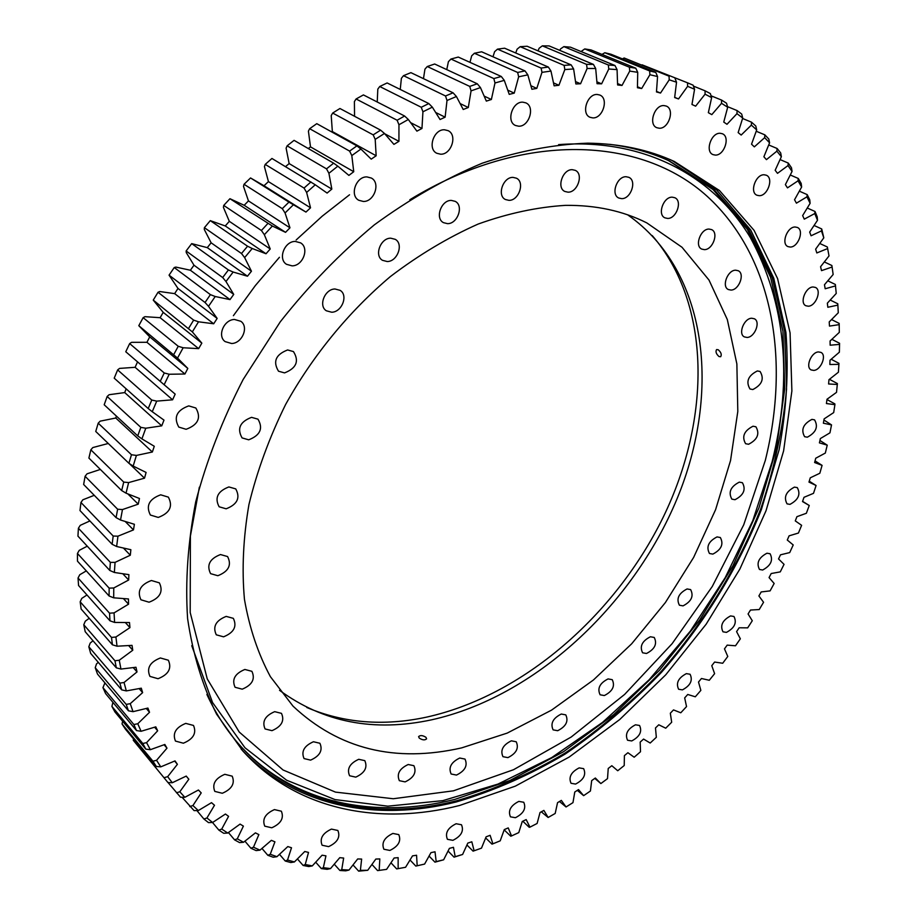 <?xml version="1.0" encoding="UTF-8"?>
<svg xmlns="http://www.w3.org/2000/svg" width="917" height="917" viewBox="0 0 917 917"><rect width="100%" height="100%" fill="white"/><g stroke="black" fill="none" stroke-linecap="round" stroke-linejoin="round"><path stroke-width="1.38" d="M455.187 856.684L462.604 854.472L454.064 857.166L455.187 856.684L453.457 847.297L449.41 848.363L443.633 859.802L436.183 861.602L435.013 851.79L430.967 852.638L424.605 864.078L415.814 866.084L410.014 859.986M579.166 767.884L583.636 768.652C586.353 774.705 583.659 779.84 575.578 784.069L571.039 783.29C568.368 777.215 571.085 772.08 579.166 767.884M635.481 724.797L639.55 725.473C642.358 731.525 639.734 736.683 631.71 740.947L627.56 740.248C624.798 734.173 627.446 729.015 635.481 724.797M686.363 673.628L690.077 674.247C693.011 680.357 690.455 685.572 682.408 689.882L678.626 689.252C675.737 683.108 678.316 677.904 686.363 673.628M730.574 615.915L733.967 616.488C737.073 622.723 734.563 628.019 726.447 632.386L722.986 631.802C719.914 625.554 722.447 620.259 730.574 615.915M766.956 553.215L770.074 553.742C773.386 560.138 770.922 565.56 762.657 570.019L759.482 569.468C756.204 563.049 758.691 557.628 766.956 553.215M794.431 487.122L797.286 487.615C800.873 494.24 798.443 499.822 789.973 504.373L787.038 503.857C783.496 497.209 785.961 491.627 794.431 487.122M811.935 419.378L814.571 419.86C818.48 426.749 816.061 432.537 807.327 437.191L804.622 436.698C800.747 429.775 803.189 423.998 811.935 419.378M818.468 351.933L820.921 352.392C827.031 355.051 820.979 370.181 813.734 370.411L811.201 369.941C805.126 367.27 811.224 352.094 818.468 351.933M813.104 286.987L815.408 287.422C822.01 290.093 815.878 306.198 808.29 306.209L805.894 305.751C799.337 303.068 805.516 286.918 813.104 286.987M795.131 227.003L797.32 227.427C804.461 230.144 798.26 247.269 790.248 247.051L787.967 246.604C780.871 243.876 787.118 226.717 795.131 227.003M764.113 174.769L766.245 175.193C773.959 177.99 767.712 196.112 759.219 195.688L756.983 195.241C749.338 192.432 755.619 174.276 764.113 174.769M720.132 133.274L722.275 133.722C730.574 136.644 724.292 155.684 715.283 155.088L713.025 154.618C704.795 151.672 711.111 132.598 720.132 133.274M663.954 105.581L666.212 106.051C675.061 109.18 668.78 128.965 659.231 128.231L656.836 127.715C648.067 124.574 654.394 104.756 663.954 105.581M597.276 94.474L599.775 95.024C609.094 98.428 602.813 118.694 592.737 117.892L590.078 117.307C580.851 113.868 587.201 93.58 597.276 94.474M522.85 102.177L525.773 102.842C535.413 106.624 529.086 126.97 518.575 126.191L515.48 125.48C505.943 121.652 512.339 101.294 522.85 102.177M444.504 129.778L448.058 130.638C457.778 134.879 451.37 154.858 440.561 154.194L436.813 153.277C427.207 148.99 433.695 129.022 444.504 129.778M366.938 176.912L371.305 178.036C380.83 182.781 374.296 201.912 363.35 201.465L358.776 200.273C349.377 195.47 356.014 176.351 366.938 176.912M295.297 241.423L300.616 242.879C309.637 248.083 302.931 266.022 292.065 265.85L286.528 264.314C277.645 259.053 284.465 241.148 295.297 241.423M234.523 319.471L240.804 321.282C249.092 326.819 242.226 343.348 231.623 343.508L225.135 341.605C216.985 336.012 223.954 319.517 234.523 319.471M188.742 405.887L195.848 408.008C201.431 417.705 198.187 424.8 186.117 429.294L178.804 427.093C173.37 417.35 176.683 410.277 188.742 405.887M160.681 494.813L168.361 497.129C173.175 506.322 169.794 513.096 158.24 517.429L150.377 515.033C145.7 505.794 149.139 499.054 160.681 494.813M151.408 580.507L159.363 582.857C163.524 591.522 160.085 597.976 149.058 602.205L140.943 599.787C136.897 591.087 140.393 584.668 151.408 580.507M160.383 657.97L168.338 660.217C171.983 668.367 168.556 674.534 158.045 678.718L149.941 676.402C146.399 668.218 149.872 662.074 160.383 657.97M185.75 723.387L193.498 725.45C196.765 733.119 193.384 739.033 183.366 743.206L175.479 741.085C172.304 733.382 175.732 727.479 185.75 723.387M224.814 774.315L232.184 776.16C235.188 783.405 231.898 789.113 222.304 793.274L214.807 791.394C211.896 784.115 215.22 778.418 224.814 774.315M274.435 809.596L281.347 811.201C284.167 818.09 280.98 823.626 271.776 827.787L264.761 826.16C262.01 819.236 265.231 813.711 274.435 809.596M331.45 829.094L337.857 830.47C340.562 837.072 337.479 842.459 328.618 846.632L322.108 845.233C319.471 838.596 322.578 833.221 331.45 829.094M392.877 833.438L398.769 834.608C401.405 840.992 398.437 846.265 389.863 850.437L383.891 849.245C381.3 842.849 384.292 837.576 392.877 833.438M518.839 801.389L523.745 802.26C526.392 808.358 523.618 813.505 515.434 817.712L510.448 816.829C507.846 810.697 510.643 805.55 518.839 801.389M456.104 823.741L461.48 824.75C464.105 830.951 461.24 836.155 452.883 840.339L447.427 839.319C444.848 833.083 447.737 827.891 456.104 823.741M672.069 160.475L716.613 189.899L750.668 229.938L773.765 278.218L785.915 332.401C788.826 370.686 786.545 409.865 779.06 449.949L761.385 509.531C738.059 568.46 703.901 623.961 661.352 672.459C631.618 703.385 599.546 730.597 565.136 754.083C529.739 775.094 493.403 791.073 456.104 802.008C376.291 822.113 294.735 806.834 241.125 749.063M587.843 143.167C619.812 143.602 648.651 149.723 674.362 161.507L719.478 190.518L754.061 230.339L777.593 278.585L790.076 332.86L791.887 390.963L783.611 450.877L766.004 510.792L739.881 569.056L706.147 624.202L665.753 674.797L619.72 719.536L569.159 757.075L515.32 786.144L459.635 805.47C378.893 825.953 296.363 810.215 242.799 750.943L216.607 714.194C202.508 685.824 192.834 653.947 187.595 618.562C185.154 581.538 187.87 542.658 195.711 501.897C206.566 460.666 222.384 419.86 243.154 379.478L280.247 321.856C308.765 285.668 340.127 253.344 374.331 224.86C409.567 199.104 445.524 178.551 482.204 163.215C518.69 151.053 553.902 144.37 587.843 143.167M668.47 160.544L713.117 189.601L747.321 229.319L770.589 277.301L782.946 331.232L784.711 388.923L776.481 448.367L758.989 507.789L733.061 565.548L699.579 620.19L659.472 670.304L613.771 714.572L563.565 751.699L510.116 780.39L454.832 799.406C374.996 819.443 293.406 803.842 240.105 745.613M206.898 694.467C216.034 714.217 227.336 731.537 240.816 746.392C294.093 805.264 376.085 821.059 456.322 800.862C493.587 789.95 529.9 773.971 565.25 752.96C599.626 729.462 631.641 702.239 661.317 671.29C703.775 622.758 737.795 567.233 760.938 508.316C774.315 468.61 782.854 428.904 786.557 389.198L784.688 331.427L772.194 277.461L748.742 229.491L714.32 189.865L669.433 160.979C651.196 152.623 631.274 147.075 609.69 144.336M112.126 544.285L79.985 510.551L80.948 502.482L113.181 536.032L117.961 536.181L116.631 546.498L112.126 544.285L113.181 536.032M109.811 570.466L110.349 562.373L78.404 528.238L77.945 536.147L109.811 570.466L114.361 572.472L115.061 562.373L110.349 562.373M109.1 596.004L109.146 588.129L77.452 553.455L77.475 561.17L109.1 596.004L113.697 597.815L113.765 587.98L109.146 588.129M109.983 620.82L109.536 613.175L78.048 578.008L78.553 585.505L109.983 620.82L114.602 622.437L114.063 612.888L109.536 613.175M112.413 644.789L111.496 637.43L80.18 601.804L81.143 609.048L112.413 644.789L117.032 646.21L115.909 637.006L111.496 637.43M116.333 667.84L114.957 660.767L83.779 624.752L85.201 631.71L116.333 667.84L120.964 669.066L119.256 660.24L114.957 660.767M121.697 689.859L119.875 683.119L88.823 646.749L90.668 653.397L121.697 689.859L126.317 690.914L124.047 682.489L119.875 683.119M128.449 710.801L126.202 704.394L95.23 667.736L97.489 674.052L128.449 710.801L133.034 711.672L130.248 703.671L126.202 704.394M136.518 730.574L133.871 724.545L102.945 687.635L105.604 693.596L136.518 730.574L141.069 731.285L137.779 723.742L133.871 724.545M145.837 749.155L142.811 743.504L111.908 706.388L114.946 711.982L145.837 749.155L150.342 749.693L146.571 742.632L142.811 743.504M156.326 766.474L152.944 761.213L122.041 723.949L125.423 729.164L156.326 766.474L160.773 766.864L156.555 760.296L152.944 761.213M167.914 782.499L133.274 740.283L167.914 782.499L172.293 782.74L167.662 776.676L164.2 777.65M176.5 792.781L179.812 791.772L184.833 797.32L180.523 797.217L168.006 782.51M234.569 839.857L237.274 838.814L243.532 842.264L239.589 842.608L234.569 839.857L228.425 832.544M218.876 830.114L221.731 829.071L227.737 833.037L223.691 833.289L218.876 830.114L212.503 822.48M189.762 806.57L192.925 805.539L198.301 810.571L194.072 810.594L182.036 797.251M203.918 819.019L206.921 817.975L212.629 822.48L208.491 822.618L203.918 819.019L196.891 810.571M250.914 848.248L253.47 847.216L259.97 850.139L256.118 850.586L250.914 848.248L244.919 841.164M267.833 855.297L270.24 854.289L276.957 856.696L273.209 857.223L267.833 855.297L261.964 848.431M285.267 861.029L287.525 860.043L294.414 861.946L290.781 862.542L285.267 861.029L279.49 854.335M303.126 865.453L305.246 864.513L312.296 865.9L308.765 866.565L303.126 865.453L297.417 858.92M321.363 868.594L323.346 867.688L330.51 868.594L327.105 869.316L321.363 868.594L315.7 862.186M339.898 870.485L341.743 869.625L349.01 870.05L345.72 870.829L339.898 870.485L334.247 864.181M358.662 871.15L360.381 870.336L367.728 870.29L358.662 871.15L353.011 864.926M377.609 870.611L386.607 869.362L377.609 870.611L371.935 864.456M396.683 868.915L405.578 867.276L396.683 868.915L390.963 862.794M608.338 64.992L563.875 46.618L570.454 47.168L614.975 65.508L617.072 69.623L608.785 68.993L608.338 64.992L614.975 65.508M586.548 64.362L593.402 64.385L549.111 45.919L542.337 45.85L586.548 64.362L587.121 68.477L595.683 68.488L593.402 64.385M564.115 65.382L571.165 64.889L527.137 46.251L520.18 46.675L564.115 65.382L564.826 69.577L573.618 68.947L571.165 64.889M541.122 68.064L548.332 67.044L504.602 48.2L497.495 49.14L541.122 68.064L541.97 72.351L550.968 71.067L548.332 67.044M517.658 72.454L525.005 70.907L481.62 51.788L474.387 53.255L517.658 72.454L518.655 76.81L527.825 74.862L525.005 70.907M493.839 78.564L501.29 76.478L458.271 57.06L450.946 59.043L493.839 78.564L494.985 82.989L504.281 80.364L501.29 76.478M469.745 86.404L477.276 83.779L434.669 64.007L427.276 66.517L469.745 86.404L471.063 90.875L480.451 87.585L477.276 83.779M445.524 95.976L453.078 92.812L410.908 72.649L403.503 75.675L445.524 95.976L447.003 100.48L456.425 96.514L453.078 92.812M421.27 107.266L428.812 103.564L387.123 82.954L379.73 86.507L421.27 107.266L422.932 111.782L432.343 107.151L428.812 103.564M397.118 120.242L404.615 116.023L363.419 94.921L356.083 98.979L397.118 120.242L398.952 124.758L408.317 119.485L404.615 116.023M373.185 134.868L380.601 130.145L339.932 108.504L332.676 113.055L373.185 134.868L375.202 139.373L384.464 133.469L380.601 130.145M304.031 188.065L265.208 164.395L271.948 158.469L315.265 184.775L306.622 192.444L304.031 188.065L310.955 181.933M326.509 168.854L287.113 145.837L294.07 140.347L333.65 163.169L337.811 166.172L328.916 173.29L326.509 168.854L333.65 163.169M349.606 151.099L356.908 145.872L316.778 123.669L309.648 128.701L349.606 151.099L351.819 155.569L360.92 149.047L356.908 145.872M261.402 230.499L223.725 205.419L229.949 198.714L272.349 226.04L264.36 234.706L261.402 230.499L267.798 223.565M282.287 208.652L288.97 202.107L250.536 177.955L244.037 184.283L282.287 208.652L285.061 212.95L293.406 204.766L288.97 202.107M241.492 253.505L247.579 246.226L210.291 220.642L204.388 227.691L241.492 253.505L244.633 257.597L252.232 248.507L247.579 246.226M222.671 277.542L228.413 269.953L191.699 243.624L186.128 250.971L222.671 277.542L225.983 281.519L233.147 272.04L228.413 269.953M205.041 302.495L210.394 294.632L174.241 267.535L169.06 275.157L205.041 302.495L208.526 306.324L215.208 296.512L210.394 294.632M188.707 328.206L193.647 320.125L158.033 292.259L153.254 300.1L192.341 331.885L198.519 321.798L193.647 320.125M173.737 354.547L178.242 346.282L143.144 317.66L138.799 325.684L177.52 358.077L183.159 347.761L178.242 346.282M160.211 381.369L164.269 372.978L129.664 343.588L125.767 351.75L164.143 384.727L169.209 374.251L164.269 372.978M148.199 408.535L151.775 400.053L117.651 369.906L114.212 378.159L148.199 408.535L152.256 411.71L156.727 401.119L151.775 400.053M137.745 435.884L140.828 427.356L107.151 396.476L104.194 404.775L137.745 435.884L141.917 438.876L145.78 428.228L140.828 427.356M128.896 463.28L131.475 454.752L98.211 423.161L95.746 431.46L128.896 463.28L133.171 466.077L136.404 455.428L131.475 454.752M121.663 490.561L123.738 482.09L90.852 449.811L88.892 458.076L121.663 490.561L126.03 493.174L128.632 482.583L123.738 482.09M116.069 517.612L117.64 509.233L85.098 476.29L83.642 484.485L116.069 517.612L120.517 520.019L122.477 509.554L117.64 509.233M815.053 460.896L822.079 465.366L814.617 462.523L815.74 458.225L825.323 453.067L827.237 445.158L819.947 440.492M827.237 445.158L819.42 442.877L820.36 438.567L829.954 432.835L831.524 424.903L823.924 420.02M831.524 424.903L823.374 423.207L824.119 418.897L833.691 412.581L834.906 404.661L834.86 403.881L826.962 399.525M834.906 404.661L826.435 403.549L826.996 399.25L836.522 392.361L837.381 383.57L829.449 379.306M837.381 384.464L828.601 383.971L828.957 379.695L838.413 372.21L838.952 363.35L831.157 359.246M839.559 343.279L839.364 352.197L839.559 343.279L831.868 339.324M839.17 323.403L839.319 332.367L839.17 323.403L831.559 319.563M837.783 303.779L838.287 312.766L837.783 303.779L830.206 300.042M835.353 284.465L836.235 293.451L835.353 284.465L827.799 280.82M831.879 265.517L833.152 274.492L831.879 265.517L824.314 261.93M814.067 225.467L821.724 228.963L821.472 230.889L811.075 235.772L809.677 232.081L817.506 220.275L817.219 216.859L815.018 211.483L807.258 208.01M821.724 228.963L823.798 237.835L821.472 230.889M827.34 246.994L829.014 255.923L827.34 246.994L819.741 243.464M815.018 211.483L814.754 213.558L804.278 219.152L802.639 215.587L810.124 203.31L809.757 199.803L807.201 194.622L806.937 196.846L796.414 203.161L794.546 199.746L801.641 187.011L801.183 183.411L798.283 178.46L790.271 174.987M807.201 194.622L799.337 191.16M788.253 163.066L791.497 167.777L792.059 171.445L788.012 165.576L788.253 163.066L780.058 159.569M777.112 148.497L780.699 152.944L781.364 156.692L776.882 151.156L777.112 148.497L768.71 144.955M764.858 134.845L768.79 138.994L769.581 142.823L764.663 137.653L764.858 134.845L756.204 131.246M751.516 122.179L755.791 126.007L756.697 129.905L751.355 125.125L751.516 122.179L742.575 118.488M737.085 110.567L741.693 114.063L742.724 118.018L736.97 113.662L737.085 110.567L727.536 106.659M721.599 100.091L726.528 103.22L727.697 107.232L721.53 103.323L721.599 100.091L711.053 95.804M705.07 90.817L710.331 93.568L711.638 97.615L705.07 94.187L705.07 90.817L693.447 86.106M687.544 82.817L693.103 85.166L694.57 89.247L687.612 86.336L687.544 82.817L642.118 64.832M669.055 76.18L624.133 57.989L669.055 76.18L669.215 79.825L676.528 82.209L674.912 78.094M649.649 70.953L655.793 72.42L610.94 54.218L604.842 52.739L649.649 70.953L649.901 74.724L657.558 76.547L655.793 72.42M629.394 67.205L635.79 68.202L591.087 49.954L584.737 48.922L629.394 67.205L629.738 71.09L637.728 72.328L635.79 68.202M454.064 857.166L448.058 851.045M473.092 851.148L481.482 848.145L473.092 851.148L466.936 844.993M481.482 848.145L486.113 836.82L490.102 835.318L492.899 843.812L491.993 844.144L485.655 837.92M492.899 843.812L500.212 840.843L504.27 829.61L508.224 827.902L511.537 835.937L510.723 836.189L504.178 829.874M511.537 835.937L518.77 832.602L522.254 821.483L526.175 819.592L529.957 827.145L529.235 827.317L522.805 821.219M529.957 827.145L537.11 823.466L540.033 812.496L543.884 810.41L548.137 817.483L541.305 811.809M548.137 817.483L555.186 813.471L557.547 802.662L561.342 800.392L566.041 806.971L559.496 801.504M566.041 806.971L572.965 802.639L574.776 792.024L578.512 789.583L583.625 795.658L577.332 790.362M583.625 795.658L590.422 791.016L591.683 780.619L595.339 778.017L600.864 783.565L594.801 778.407M600.864 783.565L607.513 778.636L608.235 768.469L611.822 765.718L617.726 770.75L624.213 765.535L624.408 755.619L627.904 752.719L634.174 757.224L640.502 751.745L640.169 742.117L643.562 739.068L650.187 743.034L656.331 737.302L655.483 727.96L658.773 724.785L665.731 728.201L671.68 722.241L670.327 713.208L673.514 709.907L680.781 712.784L686.535 706.583L684.678 697.894L687.75 694.467L695.304 696.794L700.852 690.386L698.502 682.042L701.459 678.5L709.288 680.276L714.607 673.663L711.775 665.696L714.607 662.051L722.699 663.255L727.777 656.469L724.476 648.869L727.181 645.132L735.503 645.774L740.351 638.805L736.58 631.618L739.159 627.778L747.687 627.858L752.284 620.74L748.066 613.966L750.496 610.046L759.23 609.541L763.563 602.274L758.898 595.947L761.179 591.946L770.097 590.88L774.154 583.476L769.065 577.584L771.197 573.526L780.264 571.876L784.046 564.356L778.533 558.934L780.505 554.819L789.709 552.584L793.216 544.962L787.279 540.033L789.09 535.849L798.42 533.041L801.618 525.326L795.28 520.89L796.93 516.672L806.352 513.279L809.252 505.496L802.604 501.358M809.252 505.496L802.524 501.565L804.003 497.312L813.505 493.335L816.084 485.494L809.252 481.196M94.245 495.318L82.851 499.788L80.948 502.482M89.889 520.948L80.26 525.338L78.404 528.238M87.253 546.188L79.229 550.36L77.452 553.455M86.301 570.901L79.756 574.741L78.048 578.008M86.977 594.973L81.785 598.377L80.18 601.804M89.236 618.299L85.292 621.176L83.779 624.752M93.03 640.788L90.221 643.046L88.823 646.749M98.279 662.338L96.503 663.908L95.23 667.736M104.939 682.89L102.945 687.635M112.929 702.353L111.908 706.388M122.626 721.221L122.041 723.949M133.515 738.93L133.274 740.283M559.84 50.389L560.528 48.922L563.875 46.618M538.027 50.859L539.127 48.257L542.337 45.85M515.709 52.98L517.119 49.163L520.18 46.675M492.991 56.797L494.607 51.684L497.495 49.14M469.974 62.345L471.67 55.845L474.387 53.255M446.762 69.623L448.413 61.668L450.946 59.043M423.471 78.656L424.949 69.153L427.276 66.517M400.248 89.442L401.382 78.312L403.503 75.675M377.231 101.993L377.815 89.121L379.73 86.507M354.558 116.287L354.398 101.558L356.083 98.979M331.748 131.956L332.344 131.555L331.22 115.576L332.676 113.055M306.622 192.444L310.531 207.804L305.957 212.079L263.993 185.738L268.44 181.623L264.428 166.619L265.208 164.395M285.508 166.619L289.153 163.581L286.115 148.176L287.113 145.837M308.272 148.531L310.496 146.869L308.41 131.142L309.648 128.701M264.36 234.706L270.228 248.977L266.022 253.757L225.25 225.949L229.319 221.329L223.416 207.368L223.725 205.419M285.061 212.95L289.955 227.806L285.554 232.345L244.186 205.282L229.949 198.714M263.993 185.738L250.536 177.955M244.186 205.282L248.461 200.903L243.498 186.38L244.037 184.283M225.25 225.949L210.291 220.642M244.633 257.597L251.453 271.214L247.475 276.212L207.288 247.636L211.128 242.799L204.296 229.468L204.388 227.691M207.288 247.636L191.699 243.624M225.983 281.519L233.732 294.403L229.995 299.595L190.381 270.24L193.991 265.208L186.254 252.576L186.128 250.971M190.381 270.24L175.846 267.076L174.241 267.535M208.526 306.324L217.157 318.417L213.695 323.781L174.643 293.623L177.99 288.442L169.06 275.157M174.643 293.623L159.741 291.537L158.033 292.259M192.341 331.885L201.832 343.13L198.645 348.632L160.131 317.695L163.203 312.365L153.254 300.1M160.131 317.695L144.943 316.674L143.144 317.66M177.52 358.077L187.813 368.416L184.925 374.01L146.938 342.293L149.712 336.86L138.799 325.684M146.938 342.293L131.532 342.339L129.664 343.588M164.143 384.727L175.181 394.127L172.602 399.801L135.108 367.304L119.565 368.405L117.651 369.906M152.256 411.71L163.994 420.124L161.736 425.843L124.712 392.579L109.1 394.723L107.151 396.476M141.917 438.876L154.285 446.281L152.36 452.012L115.783 418.014L100.171 421.155L98.211 423.161M108.263 443.473L92.812 447.565L90.852 449.811M100.354 469.447L87.035 473.814L85.098 476.29M622.448 58.894L624.133 57.989M601.988 54.401L604.842 52.739M581.057 51.535L584.737 48.922M817.506 220.275L814.754 213.558M798.283 178.46L798.031 180.821L801.641 187.011M810.124 203.31L806.937 196.846M816.084 485.494L808.977 482.101L810.284 477.814L819.832 473.252L822.079 465.366M415.814 866.084L424.605 864.078M443.633 859.802L434.956 862.152L429.064 856.054M115.061 562.373L130.306 555.221L130.867 549.707L116.631 546.498M113.765 587.98L128.667 580.014L128.896 574.638L114.361 572.472M114.063 612.888L128.552 604.188L128.449 598.95L113.697 597.815M115.909 637.006L129.939 627.629L129.503 622.563L114.602 622.437M119.256 660.24L132.77 650.233L132.025 645.362L117.032 646.21M124.047 682.489L137.023 671.932L135.968 667.255L120.964 669.066M130.248 703.671L142.628 692.633L141.287 688.186L126.317 690.914M137.779 723.742L149.528 712.28L147.912 708.062L133.034 711.672M146.571 742.632L157.667 730.803L155.787 726.849L141.069 731.285M156.555 760.296L166.986 748.169L164.842 744.466L150.342 749.693M167.662 776.676L177.394 764.319L175.021 760.892L160.773 766.864M179.812 791.772L188.833 779.244L186.243 776.08L172.293 782.74M192.925 805.539L201.224 792.896L198.427 790.007L184.833 797.32M206.921 817.975L214.498 805.264L211.518 802.662L198.301 810.571M221.731 829.071L228.574 816.348L225.433 814.032L212.629 822.48M237.274 838.814L243.395 826.125L240.082 824.096L227.737 833.037M253.47 847.216L258.869 834.619L255.419 832.865L243.532 842.264M270.24 854.289L274.928 841.817L271.363 840.35L259.97 850.139M287.525 860.043L291.503 847.755L287.823 846.563L276.957 856.696M305.246 864.513L308.525 852.42L304.765 851.503L294.414 861.946M323.346 867.688L325.936 855.848L322.096 855.194L312.296 865.9M341.743 869.625L343.657 858.06L339.76 857.67L330.51 868.594M360.381 870.336L361.642 859.069L357.687 858.954L349.01 870.05M379.202 869.866L379.833 858.92L375.832 859.057L367.728 870.29M398.138 868.227L398.15 857.647L394.127 858.014L386.607 869.362M417.155 865.453L416.57 855.252L412.524 855.87L405.578 867.276M474.1 850.747L471.831 841.795L467.808 843.078L462.604 854.472M839.364 352.197L830 360.255L829.851 364.496L838.906 364.358M839.319 332.367L830.08 340.986L830.149 345.193L839.468 344.414M838.287 312.766L829.209 321.947L829.484 326.097L839.044 324.664M836.235 293.451L827.34 303.183L827.833 307.264L837.611 305.166M833.152 274.492L824.463 284.751L825.185 288.763L835.158 285.989M829.014 255.923L820.577 266.721L821.517 270.641L831.662 267.168M823.798 237.835L815.649 249.137L816.818 252.954L827.1 248.782M792.059 171.445L785.388 184.626L787.485 187.87L798.031 180.821M781.364 156.692L775.163 170.275L777.501 173.347L788.012 165.576M769.581 142.823L763.884 156.773L766.44 159.65L776.882 151.156M756.697 129.905L751.539 144.187L754.336 146.869L764.663 137.653M742.724 118.018L738.151 132.598L741.177 135.051L751.355 125.125M727.697 107.232L723.754 122.076L726.998 124.288L736.97 113.662M711.638 97.615L708.348 112.676L711.798 114.636L721.53 103.323M694.57 89.247L691.968 104.481L695.636 106.166L705.07 94.187M676.528 82.209L674.66 97.546L678.534 98.956L687.612 86.336M657.558 76.547L656.469 91.941L660.527 93.053L669.215 79.825M637.728 72.328L637.43 87.734L641.671 88.536L649.901 74.724M617.072 69.623L617.599 84.96L622.013 85.441L629.738 71.09M595.683 68.488L597.059 83.699L601.621 83.837L608.785 68.993M573.618 68.947L575.876 83.963L580.564 83.768L587.121 68.477M550.968 71.067L554.12 85.82L558.934 85.27L564.826 69.577M527.825 74.862L531.883 89.281L536.789 88.387L541.97 72.351M504.281 80.364L509.244 94.371L514.242 93.121L518.655 76.81M480.451 87.585L486.331 101.111L491.374 99.495L494.985 82.989M456.425 96.514L463.223 109.49L468.3 107.518L471.063 90.875M432.343 107.151L440.045 119.519L445.123 117.181L447.003 100.48M408.317 119.485L416.903 131.154L421.969 128.472L422.932 111.782M384.464 133.469L393.92 144.382L398.929 141.344L398.952 124.758M360.92 149.047L371.213 159.145L376.153 155.775L375.202 139.373M337.811 166.172L348.896 175.399L353.744 171.708L351.819 155.569M315.265 184.775L327.105 193.074L331.828 189.074L328.916 173.29M305.957 212.079L293.406 204.766M285.554 232.345L272.349 226.04M266.022 253.757L252.232 248.507M247.475 276.212L233.147 272.04M229.995 299.595L215.208 296.512M213.695 323.781L198.519 321.798M198.645 348.632L183.159 347.761M184.925 374.01L169.209 374.251M172.602 399.801L156.727 401.119M161.736 425.843L145.78 428.228M152.36 452.012L136.404 455.428M128.632 482.583L144.519 478.17L146.101 472.438L133.171 466.077M122.477 509.554L138.226 504.167L139.464 498.493L126.03 493.174M117.961 536.181L133.481 529.9L134.386 524.283L120.517 520.019M233.388 315.7L255.339 285.577L279.433 257.287M296.168 239.967L322.245 216.148L349.526 194.782M115.783 418.014L116.402 416.089M124.712 392.579L126.156 388.831M135.108 367.304L137.55 361.871M434.956 862.152L436.183 861.602M622.013 85.441L617.554 83.562M641.671 88.536L637.441 86.76M660.527 93.053L656.503 91.379M678.534 98.956L674.683 97.351M133.481 529.9L125.182 521.452M138.226 504.167L127.807 493.873M144.519 478.17L129.24 463.498M187.813 368.416L149.712 336.86M201.832 343.13L163.203 312.365M217.157 318.417L177.99 288.442M233.732 294.403L193.991 265.208M251.453 271.214L211.128 242.799M289.955 227.806L248.461 200.903M270.228 248.977L229.319 221.329M353.744 171.708L310.496 146.869M331.828 189.074L289.153 163.581M310.531 207.804L268.44 181.623M376.153 155.775L332.344 131.555M398.929 141.344L384.739 133.779M421.969 128.472L410.633 122.637M445.123 117.181L435.644 112.459M468.3 107.518L460.116 103.564M491.374 99.495L484.153 96.102M514.242 93.121L507.754 90.141M536.789 88.387L530.886 85.728M558.934 85.27L553.49 82.885M580.564 83.768L575.521 81.59M601.621 83.837L596.898 81.819M188.833 779.244L186.185 776.103M177.394 764.319L174.631 761.053M166.986 748.169L164.074 744.742M157.667 730.803L154.595 727.204M149.528 712.28L146.261 708.463M142.628 692.633L139.12 688.575M137.023 671.932L133.217 667.587M132.77 650.233L128.621 645.557M129.939 627.629L125.331 622.528M128.552 604.188L123.382 598.56M128.667 580.014L122.763 573.721M130.306 555.221L123.405 548.022M718.194 349.744C721.094 352.277 721.92 354.604 720.67 356.724L719.031 356.564C716.177 354.008 715.363 351.67 716.578 349.572L718.194 349.744M425.958 737.314L426.6 738.827C424.915 740.409 422.462 740.168 419.241 738.093L418.599 736.615C420.273 735.067 422.726 735.296 425.958 737.314M561.273 714.034L565.778 714.87C568.735 721.186 566.041 726.459 557.696 730.711L553.123 729.863C550.211 723.513 552.928 718.24 561.273 714.034M608.074 678.912L612.224 679.669C615.273 685.985 612.648 691.28 604.337 695.556L600.108 694.788C597.105 688.449 599.764 683.154 608.074 678.912M650.394 636.765L654.234 637.453C657.409 643.826 654.83 649.167 646.508 653.489L642.599 652.789C639.47 646.393 642.072 641.052 650.394 636.765M687.074 588.955L690.627 589.597C693.951 596.073 691.429 601.495 683.039 605.873L679.405 605.22C676.116 598.721 678.672 593.299 687.074 588.955M717.037 536.915L720.338 537.522C723.868 544.125 721.37 549.661 712.853 554.109L709.471 553.501C705.987 546.853 708.509 541.328 717.037 536.915M739.308 482.136L742.392 482.709C746.151 489.506 743.687 495.18 734.998 499.708L731.835 499.123C728.121 492.291 730.608 486.629 739.308 482.136M753.006 426.222L755.906 426.772C759.952 433.81 757.511 439.644 748.581 444.264L745.601 443.702C741.601 436.641 744.077 430.807 753.006 426.222M757.35 370.949L760.09 371.477C764.457 378.79 762.038 384.808 752.834 389.542L749.991 388.991C745.681 381.655 748.123 375.638 757.35 370.949M751.688 318.233L754.324 318.761C760.892 321.649 754.806 337.33 747.103 337.445L744.386 336.906C737.853 334.006 743.985 318.279 751.688 318.233M735.617 270.194L738.174 270.71C745.189 273.656 739.045 290.127 730.998 290.07L728.339 289.531C721.381 286.574 727.571 270.068 735.617 270.194M709.013 229.067L711.558 229.594C719.008 232.62 712.83 249.848 704.394 249.642L701.746 249.092C694.352 246.043 700.577 228.78 709.013 229.067M672.218 197.166L674.797 197.717C682.707 200.88 676.482 218.773 667.645 218.441L664.94 217.856C657.111 214.681 663.369 196.754 672.218 197.166M626.105 176.729L628.833 177.325C637.143 180.672 630.896 199.069 621.646 198.645L618.792 198.026C610.562 194.645 616.866 176.213 626.105 176.729M572.277 169.679L575.246 170.344C583.877 173.943 577.607 192.627 567.978 192.169L564.861 191.47C556.321 187.836 562.648 169.129 572.277 169.679M513.027 177.394L516.363 178.173C525.189 182.07 518.873 200.777 508.924 200.342L505.427 199.516C496.705 195.585 503.089 176.866 513.027 177.394M451.347 200.41L455.187 201.35C464.048 205.591 457.652 223.989 447.496 223.645L443.484 222.659C434.727 218.372 441.192 199.975 451.347 200.41M390.757 238.191L395.227 239.326C403.916 243.922 397.428 261.7 387.18 261.528L382.527 260.325C373.953 255.683 380.532 237.904 390.757 238.191M335.003 288.993L340.15 290.368C348.471 295.285 341.881 312.204 331.679 312.227L326.337 310.783C318.142 305.831 324.824 288.924 335.003 288.993M287.617 349.962L293.451 351.578C299.389 361.126 296.42 368.233 284.545 372.898L278.516 371.213C272.704 361.619 275.742 354.535 287.617 349.962M251.556 417.35L257.986 419.172C263.362 428.422 260.268 435.311 248.69 439.816L242.088 437.913C236.838 428.617 239.99 421.763 251.556 417.35M228.872 486.938L235.738 488.899C240.552 497.793 237.354 504.43 226.155 508.809L219.129 506.78C214.429 497.851 217.684 491.237 228.872 486.938M220.481 554.544L227.576 556.55C231.886 565.032 228.642 571.429 217.845 575.716L210.589 573.652C206.394 565.124 209.695 558.751 220.481 554.544M226.178 616.396L233.331 618.345C237.216 626.437 233.961 632.592 223.576 636.822L216.286 634.816C212.503 626.701 215.804 620.557 226.178 616.396M244.862 669.467L251.888 671.313C255.442 679.016 252.221 684.976 242.226 689.171L235.073 687.28C231.611 679.543 234.878 673.605 244.862 669.467M274.687 711.661L281.473 713.357C284.774 720.716 281.599 726.482 271.982 730.666L265.07 728.946C261.861 721.553 265.059 715.787 274.687 711.661M313.442 741.75L319.895 743.263C323.002 750.324 319.918 755.94 310.611 760.124L304.054 758.577C301.005 751.493 304.135 745.876 313.442 741.75M358.73 759.299L364.794 760.64C367.797 767.449 364.783 772.951 355.773 777.135L349.595 775.759C346.672 768.916 349.709 763.437 358.73 759.299M408.214 764.503L413.888 765.695C416.811 772.297 413.888 777.708 405.119 781.892L399.353 780.676C396.488 774.04 399.445 768.652 408.214 764.503M511.331 740.821L516.202 741.761C519.114 748.123 516.351 753.407 507.915 757.625L502.963 756.685C500.097 750.289 502.883 745.005 511.331 740.821M459.738 758.027L464.999 759.081C467.899 765.535 465.057 770.865 456.483 775.071L451.13 774.005C448.287 767.518 451.153 762.187 459.738 758.027M306.748 707.466C343.715 723.123 383.604 726.356 426.428 717.163C522.782 695.9 615.135 615.479 663.266 517.085C710.996 418.805 711.695 304.375 652.239 235.6M279.536 690.318C323.254 722.378 373.953 732.213 431.655 719.811C534.508 696.954 632.398 606.217 676.998 498.905C721.404 391.926 707.958 270.985 627.675 214.842M565.457 205.362C595.844 205.041 622.964 210.887 646.806 222.9L682.007 247.258L709.001 280.063L727.319 319.552L736.867 363.934L737.807 411.469L730.54 460.552L715.592 509.669L693.63 557.433L665.387 602.549L631.675 643.791L593.391 680.024L551.541 710.136L507.216 733.096L461.675 747.882C395.032 763.024 338.809 749.109 293.004 706.124L270.389 676.666C258.09 653.787 249.447 628.019 244.449 599.34C241.744 569.297 243.246 537.694 248.943 504.522C257.104 470.925 269.323 437.592 285.6 404.523C312.651 355.796 348.747 311.757 390.344 276.59C418.851 254.903 448.115 237.388 478.147 224.057C508.121 213.306 537.224 207.082 565.457 205.362M558.602 144.622C645.018 138.215 713.804 176.465 750.393 237.686C785.731 303.114 792.964 377.815 772.114 461.778L752.777 520.684L725.221 577.618L690.352 631.114L649.098 679.818L602.515 722.401L551.713 757.58L497.977 784.081L442.785 800.656L387.822 806.169L335.037 799.59L286.62 780.218L244.977 747.756L212.561 702.537L191.745 645.683M409.807 199.757C523.687 130.294 641.327 136.495 707.156 196.295C773.226 256.657 790.328 359.773 765.294 460.472L743.744 524.776L712.268 586.502L672.127 643.665L624.615 694.433L571.199 737.027L513.52 769.718L453.468 790.821L393.255 798.741L335.473 792.116L283.055 769.982L239.211 732.03L207.253 678.912L190.197 612.522L190.392 536.136L199.356 487.179"/></g></svg>
